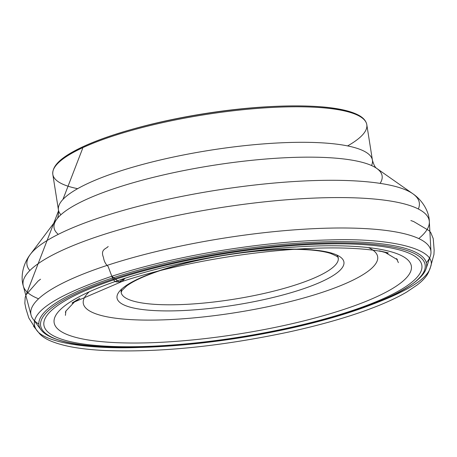 <?xml version="1.0" encoding="UTF-8"?>
<svg xmlns="http://www.w3.org/2000/svg" width="457" height="457" viewBox="0 0 457 457"><rect width="100%" height="100%" fill="white"/><g stroke="black" fill="none" stroke-linecap="round" stroke-linejoin="round"><path stroke-width="0.69" d="M89.206 291.834A149.016 33.013 171 0 0 235.635 312.634A149.016 33.013 171 0 0 368.473 247.603M123.43 278.764A180.835 40.062 171 0 0 73.48 299.958A180.835 40.062 171 0 0 239.017 333.958A180.835 40.062 171 0 0 385.942 250.47A180.835 40.062 171 0 0 123.43 278.764M117.232 278.741A191.323 42.387 171 0 0 161.167 345.749A191.323 42.387 171 0 0 420.263 261.335A191.323 42.387 171 0 0 117.232 278.741M115.221 278.456A194.648 43.124 171 0 0 59.142 340.139A194.648 43.124 171 0 0 239.634 337.866A194.648 43.124 171 0 0 411.997 284.254A194.648 43.124 171 0 0 348.24 243.004A194.648 43.124 171 0 0 115.221 278.456M114.13 277.45A196.224 43.472 171 0 0 41.004 329.828A196.224 43.472 171 0 0 57.593 339.631A196.224 43.472 171 0 0 239.548 337.34A196.224 43.472 171 0 0 413.311 283.294A196.224 43.472 171 0 0 426.055 268.842A196.224 43.472 171 0 0 325.098 241.833A196.224 43.472 171 0 0 114.13 277.45M426.358 262.752A202.497 44.86 171 0 0 430.34 256.08A202.497 44.86 171 0 0 430.968 251.801A202.497 44.86 171 0 0 317.946 228.489A202.497 44.86 171 0 0 108.446 264.957A202.497 44.86 171 0 0 31.07 315.141A202.497 44.86 171 0 0 32.984 319.015A202.497 44.86 171 0 0 38.839 324.133M275.651 106.344A153.986 34.115 171 0 0 116.381 134.072M139.185 347.474C86.367 349.365 43.335 342.27 36.166 329.423C26.9 314.427 52.121 296.702 111.816 276.245L119.026 281.963L125.098 278.222L122.093 281.478C162.703 268.076 217.88 256.805 268.756 251.539C295.765 248.728 320.226 247.557 342.133 248.02C361.247 248.477 376.631 250.11 388.296 252.921L379.321 250.842L387.793 253.247L384.691 252.161L397.447 259.753L396.545 258.599L398.378 262.626M121.625 289.087A109.897 24.347 171 0 0 121.168 292.434A109.897 24.347 171 0 0 183.571 304.482A109.897 24.347 171 0 0 296.147 284.74A109.897 24.347 171 0 0 338.26 258.051A109.897 24.347 171 0 0 336.792 255.006M161.035 270.098A114.867 25.449 -9 0 1 342.967 259.65A114.867 25.449 -9 0 1 187.416 310.326A114.867 25.449 -9 0 1 161.035 270.098M56.194 165.183A157.711 34.938 -9 0 1 204.148 113.827A157.711 34.938 -9 0 1 360.733 116.946M347.6 145.914A158.95 35.218 171 0 0 366.8 124.67A158.95 35.218 171 0 0 276.542 107.241A158.95 35.218 171 0 0 113.719 135.798A158.95 35.218 171 0 0 52.812 174.397A158.95 35.218 171 0 0 77.633 188.672M371.547 165.537A158.95 35.218 171 0 0 372.426 160.19A158.95 35.218 171 0 0 282.169 142.761A158.95 35.218 171 0 0 119.346 171.318A158.95 35.218 171 0 0 58.439 209.923A158.95 35.218 171 0 0 60.924 214.733M418.772 238.577A205.587 45.546 171 0 0 429.34 221.748A205.587 45.546 171 0 0 314.593 198.075A205.587 45.546 171 0 0 101.894 235.104A205.587 45.546 171 0 0 23.33 286.053A205.587 45.546 171 0 0 38.577 298.792M418.338 208.992A198.595 43.998 171 0 0 412.802 193.728A198.595 43.998 171 0 0 103.082 216.549A198.595 43.998 171 0 0 30.396 254.298A198.595 43.998 171 0 0 29.854 270.527M380.115 183.377A166.068 36.794 171 0 0 376.688 168.387A166.068 36.794 171 0 0 117.695 187.467A166.068 36.794 171 0 0 56.914 219.034A166.068 36.794 171 0 0 58.285 234.35M108.166 246.454C106.71 248.734 100.032 249.116 103.465 257.417C104.025 261.181 105.584 264.197 108.132 266.471L111.816 276.245C146.074 265.311 183.463 256.594 223.981 250.099C262.129 244.038 297.518 240.633 330.143 239.902C394.22 237.811 437.806 249.95 430.534 266.968C427.129 281.518 396.333 297.85 338.134 315.964M111.816 276.245C115.113 283.986 116.484 281.678 122.093 281.478L72 303.014L79.895 298.261L72.583 303.168L75.194 301.18L66.048 310.891L65.402 312.342L65.905 310.966L65.408 315.364M121.168 292.434L121.933 290.509L126.658 285.968C133.661 280.781 145.377 275.468 161.818 270.036C179.555 264.295 199.606 259.536 221.959 255.754C256.697 250.105 286.282 248.185 310.731 250.002C319.186 250.722 325.847 251.887 330.714 253.486C342.184 258.348 336.746 257.754 338.26 258.051M430.968 251.801L429.34 221.748C429.277 211.957 422.742 200.469 412.802 193.728L376.688 168.387C377.465 168.462 374.911 169.061 372.426 160.19L366.8 124.67C366.017 120.522 362.778 117.106 357.083 114.421C349.536 110.828 338.34 108.355 323.482 107.001C295.736 104.642 261.998 106.03 222.268 111.165C186.947 115.901 154.352 122.67 124.475 131.49C103.133 137.871 86.122 144.543 73.44 151.507C62.301 157.654 51.995 165.343 52.812 174.397L58.439 209.923C58.81 219.126 56.2 219.349 56.914 219.034L30.396 254.298C23.027 263.78 20.359 276.719 23.33 286.053L31.07 315.141M411.997 284.254L413.311 283.294M59.142 340.139L57.593 339.631M426.055 268.842L430.34 256.08M41.004 329.828L32.984 319.015M410.86 220.554L413.648 221.531L429.26 230.779L430.814 232.716L433.236 238.611L434.15 250.15L433.933 254.503L430.534 266.968L428.689 271.858C426.884 276.165 422.971 280.592 416.95 285.139L406.856 291.949C399.572 296.29 390.364 300.746 379.236 305.31C354.535 315.296 324.316 324.213 288.567 332.062C219.549 346.612 159.51 352.553 105.173 350.542C92.434 349.931 81.197 348.72 71.452 346.914C61.044 344.944 53.977 342.264 55.994 342.956L54.08 342.293C47.151 339.848 42.198 336.838 39.228 333.267L36.657 330.074C37.503 331.108 29.534 321.202 36.166 329.423L28.802 317.986L25.889 308.578L24.844 303.351L25.186 297.358L38.125 263.7M40.53 279.21L38.137 281.032L26.169 294.685L58.553 210.814M62.946 199.429L82.643 148.411L62.935 199.441M58.547 210.797L53.743 223.25"/></g></svg>

